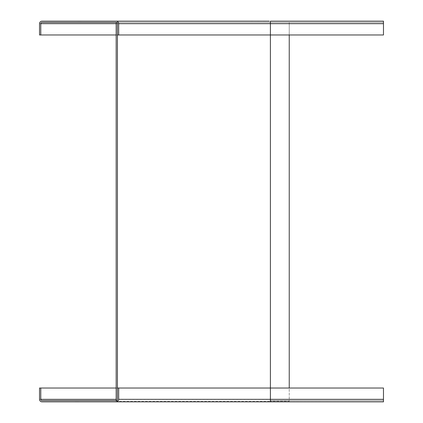 <?xml version="1.0" encoding="UTF-8"?>
<svg xmlns="http://www.w3.org/2000/svg" width="423" height="423" viewBox="0 0 423 423"><rect width="100%" height="100%" fill="white"/><g stroke="black" fill="none" stroke-linecap="round" stroke-linejoin="round"><path stroke-width="0.32" stroke-dasharray="2.12 1.59" d="M264.454 21.15L262.958 21.277L264.454 21.277M265.834 21.277L264.565 21.277M264.565 21.15L265.834 21.15M269.271 21.277L266.453 21.277M259.336 21.277L256.988 21.277M253.488 21.15L256.756 21.277M249.089 21.15L252.832 21.15L250.649 21.277M116.166 21.15A2.512 2.512 0 0 1 118.683 23.662A2.512 2.512 0 0 0 116.166 21.15L42.036 21.15A2.512 2.512 0 0 0 39.524 23.662A2.512 2.512 0 0 1 42.036 21.15M42.036 22.408A1.258 1.258 0 0 0 40.782 23.662A1.258 1.258 0 0 1 42.036 22.408L270.397 22.408L270.397 23.662L270.397 21.15L383.476 21.15L383.476 23.662L383.476 22.408L383.476 23.662L270.397 23.662L270.397 34.972L383.476 34.972L383.476 23.662L117.425 23.662A1.258 1.258 0 0 0 116.166 22.408L383.476 22.408L116.166 22.408L116.166 401.221L270.397 401.221L116.166 401.221L117.425 401.221L117.425 22.408L116.166 22.408L289.242 22.408L289.242 34.972M80.206 21.15L77.446 21.15L80.206 21.277M261.208 21.277L260.531 21.277M259.336 21.15L260.531 21.15M252.832 21.277L250.649 21.15M265.887 21.277L262.958 21.277M81.692 21.15L82.083 21.15L81.692 21.15M77.108 21.15L81.1 21.277L77.108 21.15M76.341 21.15L76.727 21.15L76.341 21.15M118.683 23.662L118.683 34.972L117.425 34.972L270.397 34.972L116.166 34.972M40.782 23.662L40.782 34.972L383.476 34.972L383.476 23.662L383.476 34.972L270.397 34.972L270.397 22.408L289.242 22.408L289.242 401.221L270.397 401.221L289.242 401.221L289.242 388.028M117.425 22.408L117.425 23.662M39.524 34.972L39.524 23.662L383.476 23.662M78.916 21.277L78.012 21.15L78.916 21.277M80.196 21.277L79.286 21.15L80.196 21.277M267.273 21.277L267.854 21.277L267.273 21.15M268.711 21.277L267.865 21.277L268.711 21.15M251.849 21.15L249.707 21.15L251.849 21.277M255.968 21.15L254.107 21.15L255.968 21.277M77.784 21.277L80.423 21.15L77.784 21.277M80.423 21.15L77.784 21.15L80.423 21.15M78.176 401.85L74.707 401.85L78.176 401.723M116.166 388.028L383.476 388.028L270.397 388.028L383.476 388.028L383.476 401.85L258.427 401.723M116.166 401.221L116.166 400.592A1.258 1.258 0 0 0 117.425 399.338A1.258 1.258 0 0 1 116.166 400.592L42.036 400.592A1.258 1.258 0 0 1 40.782 399.338L40.782 388.028L39.524 388.028L39.524 399.338A2.512 2.512 0 0 0 42.036 401.85L116.166 401.85A2.512 2.512 0 0 0 118.683 399.338A2.512 2.512 0 0 1 116.166 401.85M266.358 401.85L262.82 401.85L266.358 401.723M268.626 401.85L266.627 401.85L268.626 401.85M270.181 401.85L258.871 401.723L270.181 401.85M260.425 401.85L262.424 401.85L260.425 401.85M116.166 23.662L270.397 23.662L270.397 22.408L270.397 401.221L270.397 388.028L270.397 399.338L270.397 388.028L117.425 388.028L118.683 388.028L118.683 399.338M117.425 401.221L117.425 388.028L117.425 399.338L270.397 399.338L270.397 388.028L39.524 388.028M383.476 388.028L383.476 399.338L270.397 399.338L383.476 399.338L383.476 401.85L383.476 388.028M270.397 400.592L383.476 400.592L270.397 400.592L270.397 399.338L270.397 400.592M263.497 401.723L265.818 401.85L263.497 401.723M265.226 401.85L265.681 401.85L265.226 401.85M78.567 401.723L77.076 401.723L78.572 401.85M76.568 401.723L75.215 401.723L76.568 401.85M268.626 401.723L266.627 401.723L268.626 401.723M260.425 401.723L262.424 401.723L260.425 401.723M40.782 399.338A1.258 1.258 0 0 0 42.036 400.592M39.524 399.338L116.166 399.338M383.476 399.338L270.397 399.338L270.397 401.85"/><path stroke-width="0.63" d="M116.166 34.972L39.524 34.972L39.524 23.662A2.512 2.512 0 0 1 42.036 21.15L269.271 21.15M266.453 21.15L265.887 21.15M262.958 21.15L261.208 21.15M253.488 21.15L252.832 21.15M249.089 21.15L116.166 21.15A2.512 2.512 0 0 1 118.683 23.662L270.397 23.662L270.397 21.15L383.476 21.15L383.476 34.972L118.683 34.972L118.683 23.662M40.782 34.972L40.782 23.662A1.258 1.258 0 0 1 42.036 22.408L116.166 22.408A1.258 1.258 0 0 1 117.425 23.662L117.425 34.972L118.683 34.972M258.427 401.85L116.166 401.85L383.476 401.85L383.476 399.338L270.397 399.338L270.397 23.662L383.476 23.662M118.683 388.028L118.683 399.338A2.512 2.512 0 0 1 116.166 401.85L42.036 401.85A2.512 2.512 0 0 1 39.524 399.338L39.524 388.028L40.782 388.028L40.782 399.338A1.258 1.258 0 0 0 42.036 400.592L116.166 400.592A1.258 1.258 0 0 0 117.425 399.338L117.425 388.028L383.476 388.028L383.476 399.338M40.782 388.028L116.166 388.028M289.242 34.972L289.242 388.028M117.425 34.972L117.425 388.028M116.166 22.408L116.166 400.592M40.782 23.662L116.166 23.662M270.397 401.85L270.397 399.338L118.683 399.338M116.166 399.338L40.782 399.338"/></g></svg>
